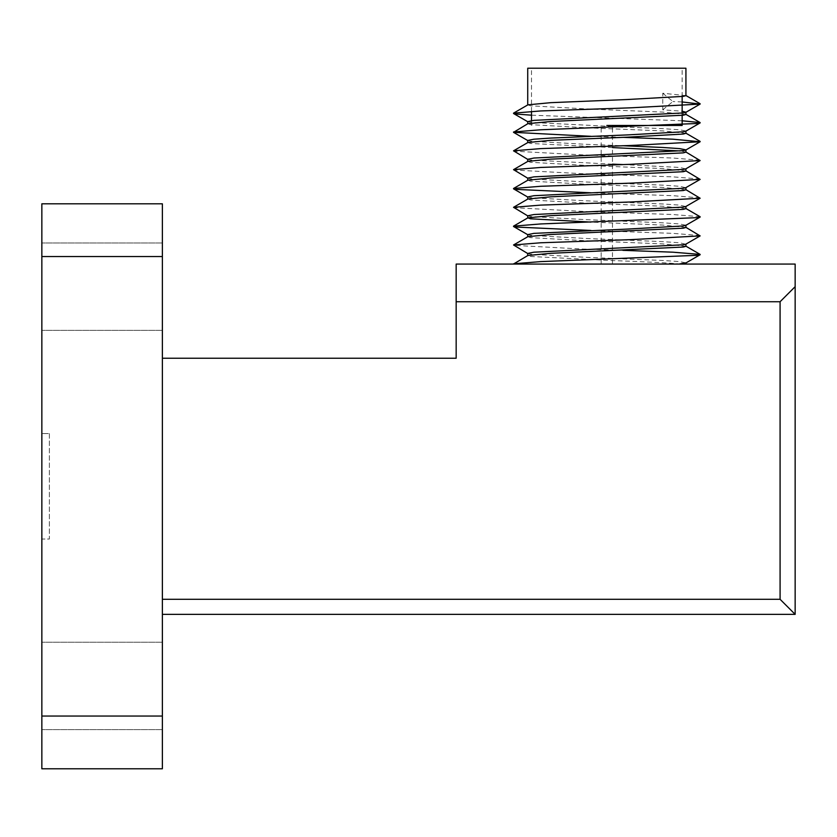 <?xml version="1.0" encoding="UTF-8"?>
<svg xmlns="http://www.w3.org/2000/svg" width="837" height="837" viewBox="0 0 837 837"><rect width="100%" height="100%" fill="white"/><g stroke="black" fill="none" stroke-linecap="round" stroke-linejoin="round"><path stroke-width="0.63" stroke-dasharray="4.18 3.14" d="M41.85 286.672L41.85 330.364L41.85 286.672M162.378 286.672L162.378 330.364L162.378 286.672M41.85 685.921L41.85 729.613L41.85 685.921M162.378 685.921L162.378 729.613L162.378 685.921M49.383 433.566L49.383 539.028L41.85 539.028L41.85 433.566L41.85 539.028L49.383 539.028L49.383 433.566L41.85 433.566L49.383 433.566M41.85 716.053L41.85 256.54L162.378 256.54L162.378 716.053L41.85 716.053L41.85 768.784L162.378 768.784L162.378 716.053M162.378 256.54L162.378 203.809L41.85 203.809L41.85 256.54M162.378 614.358L162.378 599.292L162.378 614.358L795.15 614.358L795.15 264.073L456.165 264.073L456.165 358.236L162.378 358.236L162.378 599.292L162.378 358.236M456.165 301.738L780.084 301.738L780.084 599.292L162.378 599.292M780.084 301.738L795.15 286.672M780.084 599.292L795.15 614.358M527.728 68.215L685.921 68.215M682.155 125.466L606.825 125.466M685.921 133.292L662.758 130.907L586.35 127.768L530.428 124.629L527.906 123.667M527.728 121.616L530.428 122.369L612.475 126.481M685.921 114.46L662.758 112.074L586.35 108.936L530.428 105.797L527.906 104.834M681.506 264.073L513.416 264.073L681.506 264.073C668.271 262.891 643.381 261.646 606.825 260.359L530.428 256.457L527.906 255.494M527.728 253.444L530.428 254.197L586.35 257.336L662.758 260.474L679.738 261.615L685.921 262.86M685.921 246.287L662.758 243.902L586.35 240.763L530.428 237.624L527.906 236.662M527.728 234.611L530.428 235.364L586.35 238.503L662.758 241.642L679.738 242.782L685.754 244.216M685.921 227.455L662.758 225.069L590.776 222.087M527.728 215.779L530.428 216.532L586.35 219.671L662.758 222.809L679.738 223.95L685.921 225.289M685.921 208.622L662.758 206.237L586.35 203.098L530.428 199.959L527.906 198.997M527.728 196.946L530.428 197.699L586.35 200.838L662.758 203.977L679.738 205.117L685.754 206.551M685.921 189.79L662.758 187.404L586.35 184.266L530.428 181.127L527.906 180.164M527.728 178.114L530.428 178.867L586.35 182.006L662.758 185.144L679.738 186.285L685.754 187.718M685.921 170.957L662.758 168.572L586.35 165.433L530.428 162.294L527.906 161.332M527.728 159.281L530.428 160.034L612.475 164.146M612.475 147.574L530.428 143.462L527.906 142.499M527.728 140.449L530.428 141.202L586.35 144.341L622.738 145.722M622.738 164.554L679.738 167.452L685.754 168.886M685.921 152.125L680.324 150.942M622.738 126.889L662.758 128.647L679.738 129.787L685.921 131.032M606.825 264.073L612.475 264.073L606.825 264.073M685.921 95.627L662.758 93.242L662.758 109.814L682.155 111.227M606.825 68.215L531.495 68.215L606.825 68.215M662.758 93.242L672.906 101.528L662.758 109.814M622.874 250.336L582.636 249.049L513.52 245.325M700.119 235.563L672.906 233.356L590.912 230.468M700.119 216.731L672.906 214.523L582.636 211.384L513.52 207.66M700.119 197.898L672.906 195.691L590.912 192.803M700.119 179.066L672.906 176.858L582.636 173.719L513.52 169.995M700.119 160.233L672.906 158.026L582.636 154.887L513.52 151.162M622.874 137.341L590.912 136.305M682.155 120.79L531.495 115.182M682.155 101.957L672.906 101.528M162.378 330.364L41.85 330.364L162.378 330.364M162.378 729.613L41.85 729.613L162.378 729.613M162.378 642.23L41.85 642.23L162.378 642.23M162.378 242.981L41.85 242.981L162.378 242.981M682.155 115.349L682.155 113.089M682.155 96.517L682.155 68.215M612.475 264.073L612.475 127.214M601.175 264.073L601.175 125.466M531.495 125.466L531.495 120.643M531.495 111.373L531.495 68.215"/><path stroke-width="1.26" d="M41.85 768.784L41.85 716.053L162.378 716.053L162.378 768.784L41.85 768.784M41.85 256.54L41.85 203.809L162.378 203.809L162.378 256.54L41.85 256.54L41.85 716.053M162.378 256.54L162.378 716.053M162.378 358.236L456.165 358.236L456.165 264.073L795.15 264.073L795.15 614.358L162.378 614.358M162.378 599.292L780.084 599.292L780.084 301.738L456.165 301.738M795.15 286.672L780.084 301.738M795.15 614.358L780.084 599.292M606.825 125.466L682.155 125.466L682.155 115.349M590.912 136.305L513.52 132.33L527.906 123.667L550.892 121.491L683.222 115.213L685.921 114.46L685.921 112.294M531.495 115.182L516.565 114.083L513.531 113.152L540.744 110.944L631.014 107.806L700.13 104.081L685.754 112.388L683.222 112.953L533.912 120.371L527.728 121.616L527.728 123.771M513.531 113.152L527.906 104.834L550.892 102.658L627.3 99.519L683.222 96.381L685.921 95.627L685.921 68.215L527.728 68.215L527.728 104.939M513.416 264.073L527.906 255.494L550.892 253.318L683.222 247.041L685.921 246.287L685.921 244.122M527.896 253.632L513.531 244.979L540.744 242.772L631.014 239.633L700.13 235.908L685.754 244.216L683.222 244.781L533.912 252.199L527.728 253.444L527.728 255.599M513.531 244.979L527.906 236.662L550.892 234.486L683.222 228.208L685.921 227.455L685.921 225.289M685.921 225.195L683.222 225.948L627.3 229.087L533.912 233.366L527.728 234.611L527.728 236.766M590.776 222.087L530.428 218.792L527.906 217.829L550.892 215.653L683.222 209.376L685.921 208.622L685.921 206.457M527.896 215.967L513.531 207.314L540.744 205.107L631.014 201.968L700.13 198.243L685.754 206.551L683.222 207.116L533.912 214.534L527.728 215.779L527.728 218.038M513.531 207.314L527.906 198.997L550.892 196.821L683.222 190.543L685.921 189.79L685.921 187.624M590.912 192.803L516.565 189.413L513.531 188.482L540.744 186.274L631.014 183.136L700.13 179.411L685.754 187.718L683.222 188.283L533.912 195.701L527.728 196.946L527.728 199.101M513.531 188.482L527.906 180.164L550.892 177.988L683.222 171.711L685.921 170.957L685.921 168.792M527.896 178.302L513.531 169.649L540.744 167.442L631.014 164.303L700.13 160.578L685.754 168.886L683.222 169.451L533.912 176.869L527.728 178.114L527.728 180.269M513.531 169.649L527.906 161.332L550.892 159.156L683.222 152.878L685.921 152.125L685.921 149.959M527.896 159.469L513.531 150.817L540.744 148.609L631.014 145.471L700.13 141.746L685.754 150.053L683.222 150.618L533.912 158.036L527.728 159.281L527.728 161.436M513.531 150.817L527.906 142.499L550.892 140.323L627.3 137.184L683.222 134.046L685.921 133.292L685.921 131.032L683.222 131.786L627.3 134.924L550.892 138.063L533.912 139.204L527.728 140.449L527.728 142.708M685.921 264.073L685.921 262.86L678.901 264.073M612.475 164.146L622.738 164.554M680.324 150.942L612.475 147.574M622.738 145.722L662.758 147.479L679.738 148.62L685.921 149.865M612.475 126.481L622.738 126.889M682.155 111.227L685.921 112.2M513.531 263.812L540.744 261.604L697.085 255.327L700.119 254.396L672.906 252.188L622.874 250.336M700.13 235.908L685.744 227.245M590.912 230.468L516.565 227.078L513.531 226.147L540.744 223.939L697.085 217.662L700.119 216.731L685.744 208.413M700.13 198.243L685.744 189.58M700.13 179.411L685.744 170.748M700.13 160.578L685.744 151.915M700.13 141.746L672.906 139.193L622.874 137.341M513.531 131.984L540.744 129.777L697.085 123.499L700.119 122.568L682.155 120.79M700.13 104.081L682.155 101.957M682.155 113.089L682.155 96.517M612.475 127.214L612.475 125.466M685.744 246.078L700.119 254.396M527.906 217.829L513.531 226.147M685.744 133.083L700.119 141.401M685.744 114.25L700.119 122.568M685.744 95.418L700.119 103.736M527.896 121.804L513.52 113.497M685.754 131.221L700.13 122.913M527.896 140.637L513.52 132.33M527.896 197.134L513.52 188.827M685.754 225.383L700.13 217.076M527.896 234.799L513.52 226.492M685.754 263.048L700.13 254.741M531.495 120.643L531.495 111.373"/></g></svg>
